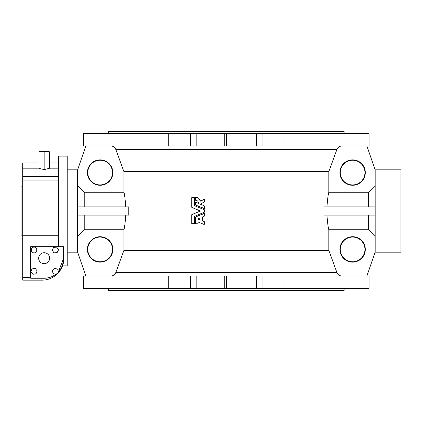 <?xml version="1.0" encoding="UTF-8"?>
<svg xmlns="http://www.w3.org/2000/svg" width="422" height="422" viewBox="0 0 422 422"><rect width="100%" height="100%" fill="white"/><g stroke="black" fill="none" stroke-linecap="round" stroke-linejoin="round"><path stroke-width="0.63" d="M283.995 145.965L168.737 145.965L168.737 133.61L369.065 133.61L369.065 145.965L283.995 145.965L283.995 133.61M168.737 133.61L83.667 133.61L83.667 145.965L168.737 145.965M344.094 133.61L344.094 131.416L108.639 131.416L108.639 133.61M344.094 288.39L344.094 290.584L108.639 290.584L108.639 288.39M63.363 248.511L63.912 250.193L63.912 258.201L63.363 258.201L63.363 259.024L58.283 272.032A19.212 19.212 0 0 0 63.363 259.024L63.363 246.675L30.706 246.675L30.706 278.235L44.152 278.235A19.212 19.212 0 0 0 55.699 274.374M63.912 258.201C62.34 268.408 62.34 268.408 63.912 258.201A21.955 21.955 0 0 1 41.957 280.155L22.746 280.155L22.746 235.734L58.421 235.734M44.152 278.235L46.562 278.082M47.897 277.866L49.701 277.412M51.51 276.769L54.839 274.986M58.283 272.032L60.103 269.727M61.902 266.361L62.53 264.61M62.999 262.732L63.253 261.076M62.519 265.886L67.204 265.886L67.204 156.114L58.421 156.114L58.421 246.675M49.337 168.188L58.421 168.188M22.746 235.734L22.746 180.11L58.421 180.11M22.746 180.11L22.746 168.188L38.966 168.188M22.746 168.188L22.746 162.976L38.966 162.976M44.152 169.602L49.337 168.352L49.337 151.725L44.152 151.725L44.152 169.602L38.966 168.352L38.966 151.725L44.152 151.725M22.746 235.149L21.1 235.149L21.1 186.851L22.746 186.851M44.152 252.715A5.486 5.486 0 0 0 39.399 260.944A5.486 5.486 0 0 0 48.905 260.944A5.486 5.486 0 0 0 44.152 252.715M37.147 270.787L35.11 268.36L31.988 268.914L30.906 271.889L32.942 274.316L36.065 273.767L37.147 270.787M36.772 248.41L34.024 246.828L31.281 248.41L31.281 251.581L34.024 253.163L36.772 251.581L36.772 248.41M55.936 274.458L58.352 272.412L57.788 269.294L54.807 268.223L52.386 270.27L52.95 273.387L55.936 274.458M58.537 249.845L56.822 247.181L53.657 247.329L52.207 250.146L53.916 252.81L57.081 252.662L58.537 249.845M198.73 214.566L194.484 216.322L194.405 223.686L191.767 223.686L191.767 214.682L200.155 211.121L191.767 207.318L191.767 197.601L194.273 197.47L194.568 205.709M194.484 205.678L204.332 209.755L204.412 212.124L194.405 216.444M375.105 215.114L323.938 215.114L323.938 206.885L375.105 206.885M342.031 145.965C339.557 146.081 337.837 147.289 336.867 149.573L328.838 171.596L328.838 192.237C328.168 194.273 327.541 199.152 326.95 206.885M328.838 171.596L123.894 171.596L115.871 149.573C114.905 147.294 113.186 146.086 110.706 145.965M125.782 206.885C125.197 199.147 124.564 194.268 123.894 192.237L123.894 171.596M77.632 206.885L128.794 206.885L128.794 215.114L77.632 215.114M326.95 215.114C327.541 222.848 328.168 227.732 328.838 229.763L328.838 250.404L123.894 250.404L123.894 229.763C124.564 227.732 125.197 222.848 125.782 215.114M200.075 200.323L200.687 201.204L204.412 199.068L204.353 201.748L200.65 204.106L204.332 205.852L204.412 208.542L195.455 205.029L195.555 202.217L198.514 203.251C198.351 201.347 197.348 200.344 195.513 200.239L195.507 197.47L197.876 197.47L198.082 198.477L199.506 199.58M198.477 202.65L198.314 202.08M199.522 199.595L200.065 200.308M195.455 216.971L204.412 213.458L204.412 216.027L202.571 216.966L202.571 220.891L204.412 221.83L204.232 224.52L198.192 222.014L197.876 223.818L195.375 223.686L195.455 216.971L204.232 213.337M202.65 216.845L204.332 216.148M168.737 276.035L168.737 288.39L83.667 288.39L83.667 276.035L196.183 276.035L196.183 288.39L224.72 288.39L224.72 276.035L283.995 276.035L283.995 288.39L369.065 288.39L369.065 276.035L283.995 276.035M196.183 276.035L224.72 276.035M224.72 133.61L224.72 145.965M196.183 145.965L196.183 133.61M328.838 229.763L368.517 229.763L368.517 215.114M365.31 249.418A12.707 12.707 0 0 1 346.246 260.427A12.707 12.707 0 0 1 346.246 238.414A12.707 12.707 0 0 1 365.31 249.418M328.838 250.404L336.867 272.427C337.827 274.706 339.552 275.914 342.031 276.035M366.871 276.035L375.174 251.955L375.174 170.045L366.871 145.965M368.517 229.763L375.105 236.468M365.31 172.582A12.707 12.707 0 0 0 346.246 161.573A12.707 12.707 0 0 0 346.246 183.586A12.707 12.707 0 0 0 365.31 172.582M375.105 185.532L368.517 192.237L328.838 192.237M368.517 206.885L368.517 192.237M110.706 276.035C113.175 275.919 114.9 274.711 115.871 272.427L123.894 250.404M84.215 215.114L84.215 229.763L123.894 229.763M123.894 192.237L84.215 192.237L84.215 206.885M85.861 276.035L77.558 251.955L77.558 170.045L85.861 145.965M87.423 249.418A12.707 12.707 0 0 0 106.486 260.427A12.707 12.707 0 0 0 106.486 238.414A12.707 12.707 0 0 0 87.423 249.418M77.632 236.468L84.215 229.763M87.423 172.582A12.707 12.707 0 0 1 106.486 161.573A12.707 12.707 0 0 1 106.486 183.586A12.707 12.707 0 0 1 87.423 172.582M84.215 192.237L77.632 185.532M77.632 169.839L67.204 169.839M256.555 276.035L256.555 288.39L224.72 288.39M168.737 288.39L196.183 288.39M256.555 288.39L283.995 288.39M375.105 252.161L400.9 252.161L400.9 169.839L375.105 169.839M190.691 276.035L190.691 288.39M228.012 288.39L228.012 276.035M262.041 276.035L262.041 288.39M190.691 145.965L190.691 133.61M262.041 145.965L262.041 133.61M256.555 145.965L256.555 133.61M228.012 145.965L228.012 133.61M226.366 145.965L226.366 133.61M226.366 288.39L226.366 276.035M191.852 214.561L200.155 211.121M200.155 210.879L191.852 207.439M204.353 201.748L200.65 204.106M200.672 204.338L204.332 205.852M204.232 208.663L195.455 205.029M195.555 202.217L198.335 203.367M198.008 198.361L200.687 201.204M202.571 220.891L204.332 221.708M204.232 224.52L198.192 222.014M200.133 219.772L197.913 219.05L199.949 217.963L199.949 219.894L197.913 219.05M197.913 218.807L199.949 217.963M87.787 172.582A12.349 12.349 0 0 1 106.307 161.884A12.349 12.349 0 0 1 106.307 183.275A12.349 12.349 0 0 1 87.787 172.582M87.787 249.418A12.349 12.349 0 0 0 106.307 260.116A12.349 12.349 0 0 0 106.307 238.725A12.349 12.349 0 0 0 87.787 249.418M364.951 172.582A12.349 12.349 0 0 0 346.425 161.884A12.349 12.349 0 0 0 346.425 183.275A12.349 12.349 0 0 0 364.951 172.582M364.951 249.418A12.349 12.349 0 0 1 346.425 260.116A12.349 12.349 0 0 1 346.425 238.725A12.349 12.349 0 0 1 364.951 249.418M22.746 277.412L30.706 277.412M41.957 278.235L41.957 280.155M58.421 176.422L22.746 176.422M336.867 149.573L115.871 149.573M115.871 272.427L336.867 272.427M49.337 162.976L58.421 162.976M77.632 252.161L67.204 252.161"/></g></svg>
